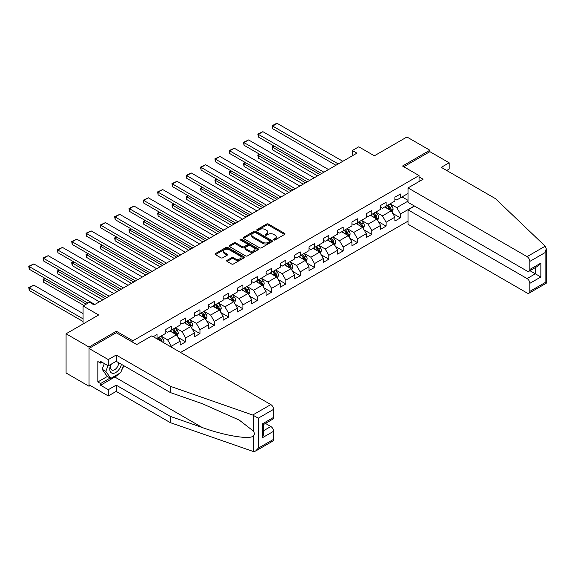 <?xml version="1.0" encoding="UTF-8"?>
<svg xmlns="http://www.w3.org/2000/svg" width="575" height="575" viewBox="0 0 575 575"><rect width="100%" height="100%" fill="white"/><g stroke="black" fill="none" stroke-linecap="round" stroke-linejoin="round"><path stroke-width="0.86" d="M273.793 239.962A0.891 0.517 0 0 0 275.058 239.962L284.625 234.435A1.272 0.733 0 0 0 284.999 233.917A1.272 0.733 0 0 0 284.625 233.4L268.41 224.034A1.272 0.733 0 0 0 266.613 224.034L257.039 229.562A0.891 0.517 0 0 0 256.781 229.921A0.891 0.517 0 0 0 257.039 230.287A0.891 0.517 0 0 0 258.297 230.287L259.541 229.576A4.075 2.35 0 0 1 265.305 229.576L266.656 230.352A4.075 2.35 0 0 1 267.849 232.02A4.075 2.35 0 0 1 266.656 233.68L265.42 234.399A0.891 0.517 0 0 0 265.154 234.758A0.891 0.517 0 0 0 265.42 235.125A0.891 0.517 0 0 0 266.678 235.125L267.914 234.413A4.075 2.35 0 0 1 273.678 234.413L275.037 235.189A4.075 2.35 0 0 1 276.23 236.857A4.075 2.35 0 0 1 275.037 238.517L273.793 239.236A0.891 0.517 0 0 0 273.535 239.595A0.891 0.517 0 0 0 273.793 239.962L273.793 239.236M227.06 260.338A1.272 0.733 0 0 0 226.687 260.856A1.272 0.733 0 0 0 227.06 261.381L231.61 264.004A1.272 0.733 0 0 0 233.414 264.004L244.044 257.866A1.272 0.733 0 0 0 244.418 257.348A1.272 0.733 0 0 0 244.044 256.824L227.829 247.466A1.272 0.733 0 0 0 226.025 247.466L215.395 253.604A1.272 0.733 0 0 0 215.021 254.121A1.272 0.733 0 0 0 215.395 254.646L220.893 257.816A1.272 0.733 0 0 0 222.69 257.816L227.24 255.185A1.272 0.733 0 0 0 227.614 254.667A1.272 0.733 0 0 0 227.24 254.15L224.516 252.576A3.407 1.969 0 0 1 223.517 251.182A3.407 1.969 0 0 1 225.623 249.363A3.407 1.969 0 0 1 229.339 249.794L240.012 255.954A3.407 1.969 0 0 1 241.011 257.348A3.407 1.969 0 0 1 238.905 259.167A3.407 1.969 0 0 1 235.189 258.736L233.414 257.708A1.272 0.733 0 0 0 231.61 257.708L227.06 260.338L227.06 261.381M446.682 170.48L449.154 169.05L449.154 162.797L429.884 151.671L429.884 150.24L406.935 136.994L374.354 155.803L358.757 146.798L352.331 150.506L356.917 153.151L94.07 304.908L89.477 302.263L83.052 305.972L83.052 323.984M116.373 332.781L116.373 331.243L89.017 347.034L66.075 333.787L98.656 314.978L83.052 305.972M116.373 331.243L132.89 340.781L419.053 175.569L419.053 181.556M429.884 150.24L402.536 166.031L419.053 175.569M259.627 247.832A1.272 0.733 0 0 0 261.431 247.832L272.061 241.694A1.272 0.733 0 0 0 272.435 241.169A1.272 0.733 0 0 0 272.061 240.652L255.846 231.287A1.272 0.733 0 0 0 254.042 231.287L243.412 237.425A1.272 0.733 0 0 0 243.038 237.949A1.272 0.733 0 0 0 243.412 238.467L259.627 247.832M240.659 240.156A0.891 0.517 0 0 1 241.565 240.278L241.565 239.222L258.053 248.738A1.272 0.733 0 0 1 258.427 249.263A1.272 0.733 0 0 1 258.053 249.78L247.423 255.918A1.272 0.733 0 0 1 245.618 255.918L229.403 246.553L229.403 245.518A1.272 0.733 0 0 0 229.03 246.035A1.272 0.733 0 0 0 229.403 246.553M229.403 245.518L233.953 242.887A1.272 0.733 0 0 1 235.757 242.887L242.334 246.682A1.272 0.733 0 0 0 244.131 246.682L247.149 244.943A1.272 0.733 0 0 0 247.523 244.425A1.272 0.733 0 0 0 247.149 243.901L240.307 239.947A0.891 0.517 0 0 1 240.041 239.588A0.891 0.517 0 0 1 240.594 239.107A0.891 0.517 0 0 1 241.565 239.222M89.017 347.034L89.017 386.249L66.075 372.995L66.075 333.787M132.89 342.319L132.89 340.781M180.572 352.468L408.042 221.138M408.042 193.48L400.423 197.872L400.423 194.005L394.917 197.189L394.917 201.056L386.105 206.145L386.105 202.271L380.6 205.455L380.6 209.322L371.788 214.41L371.788 210.536L366.282 213.72L366.282 217.587L357.47 222.676L357.47 218.802L351.965 221.986L351.965 225.853L343.153 230.942L343.153 227.075L337.647 230.252L337.647 234.118L328.835 239.207L328.835 235.34L323.33 238.517L323.33 242.384L314.518 247.473L314.518 243.606L309.012 246.783L309.012 250.65L300.2 255.738L300.2 251.872L294.695 255.048L294.695 258.915L285.883 264.004L285.883 260.137L280.377 263.314L280.377 267.181L271.565 272.27L271.565 268.403L266.06 271.58L266.06 275.447L257.248 280.535L257.248 276.668L251.742 279.845L251.742 283.712L242.93 288.801L242.93 284.934L237.425 288.111L237.425 291.978L228.613 297.067L228.613 293.2L223.107 296.377L223.107 300.243L214.295 305.332L214.295 301.465L208.79 304.642L208.79 308.516L199.978 313.598L199.978 309.731L194.472 312.908L194.472 316.782L185.66 321.863L185.66 317.997L180.155 321.173L180.155 325.048L171.343 330.129L171.343 326.262L165.837 329.446L165.837 333.313L157.025 338.395L157.025 334.528L153.266 336.698M414.323 205.958L400.423 213.986L400.423 217.853L394.917 221.03L394.917 217.163L386.105 222.252L386.105 226.119L380.6 229.296L380.6 225.429L371.788 230.518L371.788 234.384L366.282 237.561L366.282 233.694L357.47 238.783L357.47 242.65L351.965 245.827L351.965 241.96L343.153 247.049L343.153 250.916L337.647 254.092L337.647 250.226L328.835 255.314L328.835 259.181L323.33 262.358L323.33 258.491L314.518 263.58L314.518 267.447L309.012 270.624L309.012 266.757L300.2 271.846L300.2 275.713L294.695 278.897L294.695 275.022L285.883 280.111L285.883 283.978L280.377 287.162L280.377 283.288L271.565 288.377L271.565 292.244L266.06 295.428L266.06 291.554L257.248 296.643L257.248 300.509L251.742 303.693L251.742 299.827L242.93 304.908L242.93 308.775L237.425 311.959L237.425 308.092L228.613 313.174L228.613 317.041L223.107 320.225L223.107 316.358L214.295 321.439L214.295 325.313L208.79 328.49L208.79 324.623L199.978 329.705L199.978 333.579L194.472 336.756L194.472 332.889L185.66 337.971L185.66 341.845L180.155 345.022L180.155 341.155L171.343 346.243L171.343 347.142M157.025 338.395L156.616 338.639M169.877 330.977L176.482 334.794L167.677 339.882L161.065 336.066M165.837 331.193L167.677 332.249L171.343 330.129M167.677 339.882L171.343 346.243M176.482 334.794L180.155 341.155M184.194 322.712L190.799 326.528L181.995 331.617L175.382 327.8M180.155 322.927L181.995 323.984L185.66 321.863M181.995 331.617L185.66 337.971M190.799 326.528L194.472 332.889M198.512 314.446L205.117 318.262L196.305 323.351L189.7 319.535M194.472 314.662L196.305 315.718L199.978 313.598M196.305 323.351L199.978 329.705M205.117 318.262L208.79 324.623M212.829 306.18L219.434 309.997L210.623 315.086L204.017 311.269M208.79 306.396L210.623 307.452L214.295 305.332M210.623 315.086L214.295 321.439M219.434 309.997L223.107 316.358M227.147 297.915L233.752 301.731L224.94 306.82L218.335 303.003M223.107 298.13L224.94 299.187L228.613 297.067M224.94 306.82L228.613 313.174M233.752 301.731L237.425 308.092M241.464 289.649L248.069 293.466L239.257 298.554L232.652 294.738M237.425 289.865L239.257 290.921L242.93 288.801M239.257 298.554L242.93 304.908M248.069 293.466L251.742 299.827M255.782 281.383L262.387 285.2L253.575 290.289L246.97 286.472M251.742 281.592L253.575 282.656L257.248 280.535M253.575 290.289L257.248 296.643M262.387 285.2L266.06 291.554M270.099 273.118L276.704 276.934L267.893 282.016L261.287 278.207M266.06 273.326L267.893 274.39L271.565 272.27M267.893 282.016L271.565 288.377M276.704 276.934L280.377 283.288M284.417 264.852L291.022 268.669L282.21 273.75L275.605 269.941M280.377 265.061L282.21 266.124L285.883 264.004M282.21 273.75L285.883 280.111M291.022 268.669L294.695 275.022M298.734 256.587L305.339 260.403L296.527 265.485L289.922 261.675M294.695 256.795L296.527 257.859L300.2 255.738M296.527 265.485L300.2 271.846M305.339 260.403L309.012 266.757M313.052 248.321L319.657 252.138L310.845 257.219L304.24 253.41M309.012 248.529L310.845 249.593L314.518 247.473M310.845 257.219L314.518 263.58M319.657 252.138L323.33 258.491M327.369 240.055L333.974 243.872L325.162 248.953L318.557 245.137M323.33 240.264L325.162 241.327L328.835 239.207M325.162 248.953L328.835 255.314M333.974 243.872L337.647 250.226M341.687 231.79L348.292 235.599L339.48 240.688L332.875 236.871M337.647 231.998L339.48 233.062L343.153 230.942M339.48 240.688L343.153 247.049M348.292 235.599L351.965 241.96M356.004 223.524L362.609 227.333L353.798 232.422L347.192 228.606M351.965 223.732L353.798 224.796L357.47 222.676M353.798 232.422L357.47 238.783M362.609 227.333L366.282 233.694M370.322 215.258L376.927 219.068L368.115 224.157L361.51 220.34M366.282 215.467L368.115 216.523L371.788 214.41M368.115 224.157L371.788 230.518M376.927 219.068L380.6 225.429M384.639 206.986L391.244 210.802L382.433 215.891L375.827 212.074M380.6 207.201L382.433 208.258L386.105 206.145M382.433 215.891L386.105 222.252M391.244 210.802L394.917 217.163M408.042 201.106L396.75 207.625L390.145 203.809M402.076 196.923L408.042 200.366M394.917 198.936L396.75 199.992L400.423 197.872M396.75 207.625L400.423 213.986M89.017 386.249L90.261 385.53M352.331 150.506L352.331 155.803M392.761 213.426L400.423 217.853M378.443 221.691L386.105 226.119M364.126 229.957L371.788 234.384M349.808 238.222L357.47 242.65M335.491 246.488L343.153 250.916M321.173 254.761L328.835 259.181M306.856 263.027L314.518 267.447M292.538 271.292L300.2 275.713M278.221 279.558L285.883 283.978M263.903 287.823L271.565 292.244M249.586 296.089L257.248 300.509M235.268 304.355L242.93 308.775M220.951 312.62L228.613 317.041M206.633 320.886L214.295 325.313M192.316 329.152L199.978 333.579M177.998 337.417L185.66 341.845M274.153 240.091L275.037 239.581A4.075 2.35 0 0 0 276.23 237.913L276.23 236.857M267.849 232.02L267.849 233.076A4.075 2.35 0 0 1 266.656 234.744L265.772 235.254M284.611 234.449L268.41 225.091A1.272 0.733 0 0 0 266.613 225.091L257.392 230.417M272.047 241.701L255.846 232.35A1.272 0.733 0 0 0 254.042 232.35L243.433 238.474M269.812 241.536A0.891 0.517 0 0 0 270.07 241.169A0.891 0.517 0 0 0 269.812 240.81L255.573 232.588A0.891 0.517 0 0 0 254.315 232.588L253.007 233.342A4.075 2.35 0 0 0 251.814 235.01A4.075 2.35 0 0 0 253.007 236.67L262.739 242.291A4.075 2.35 0 0 0 268.503 242.291L269.812 241.536L269.812 242.592A0.891 0.517 0 0 0 270.07 242.233L270.07 241.169M251.814 235.01L251.814 236.066A4.075 2.35 0 0 0 253.007 237.734L253.007 236.67M269.812 242.592L268.503 243.347A4.075 2.35 0 0 1 262.739 243.347L253.007 237.734M229.425 246.567L233.953 243.951L233.953 242.887M247.523 244.425L247.523 245.482A1.272 0.733 0 0 1 247.149 245.999L244.131 247.746A1.272 0.733 0 0 1 242.334 247.746L235.757 243.951A1.272 0.733 0 0 0 233.953 243.951M241.565 240.278L258.038 249.787M249.155 250.628A3.407 1.969 0 0 0 252.871 251.052A3.407 1.969 0 0 0 254.977 249.234A3.407 1.969 0 0 0 253.978 247.839L250.211 245.669A1.272 0.733 0 0 0 248.414 245.669L245.396 247.415A1.272 0.733 0 0 0 245.022 247.933A1.272 0.733 0 0 0 245.396 248.45L249.155 250.628L249.155 251.685A3.407 1.969 0 0 0 252.871 252.109A3.407 1.969 0 0 0 254.977 250.29L254.977 249.234M245.022 247.933L245.022 248.989A1.272 0.733 0 0 0 245.396 249.514L245.396 248.45M249.155 251.685L245.396 249.514M241.011 257.348L241.011 258.405A3.407 1.969 0 0 1 238.905 260.223A3.407 1.969 0 0 1 235.189 259.799L233.414 258.772A1.272 0.733 0 0 0 231.61 258.772L227.082 261.388M223.517 251.182L223.517 252.245A3.407 1.969 0 0 0 224.516 253.632L224.516 252.576M227.24 254.15L227.24 255.185L224.516 253.632M244.03 257.88L227.829 248.522A1.272 0.733 0 0 0 226.025 248.522L215.417 254.653L215.395 253.604M391.97 212.06L393.063 209.307A3.443 1.984 -120 0 0 391.963 206.382L390.066 203.852M386.767 208.222L385.48 206.504M319.887 174.534L272.651 147.265L272.651 149.91L317.594 175.857M390.713 210.5L391.201 209.458A3.443 1.984 -120 0 0 390.217 207.388L388.326 204.858M387.464 205.354L389.562 208.164A1.754 1.013 60 0 1 389.886 208.696L391.201 209.458M387.227 205.498L389.117 208.021A3.443 1.984 60 0 1 390.102 210.091M274.39 146.258L272.651 147.265L272.147 146.97L273.887 145.964M272.651 149.91L272.147 146.97M338.244 163.94L272.651 126.069L272.651 128.714L335.951 165.262M342.829 161.287L277.236 123.417L272.651 126.069L272.147 125.774L275.353 123.92L277.236 123.417M272.651 128.714L272.147 125.774M110.925 364.327A8.438 4.873 120 0 0 112.743 373.319A8.438 4.873 120 0 0 121.44 364.32M111.37 364.068A5.779 3.335 120 0 0 111.751 370.005A5.779 3.335 120 0 0 112.599 370.271A5.779 3.335 120 0 0 118.723 362.753M123.474 365.492L120.685 372.679L110.774 378.4L107.101 376.28L102.149 369.236L104.348 363.565M110.774 378.4L105.822 371.357L108.021 365.686M102.149 369.236L105.822 371.357M545.193 246.179L546.25 248.745L545.107 252.583L529.827 261.409A3.896 2.25 -120 0 0 527.074 256.637L545.193 246.179L495.413 198.619L441.262 167.354L449.154 162.797M414.553 206.087L408.042 209.853L408.042 224.264L527.074 292.991A3.896 2.25 -120 0 0 529.022 293.178A3.896 2.25 -120 0 0 529.827 291.396L529.827 283.346A3.896 2.25 -120 0 0 527.074 278.573L535.332 273.808L540.845 276.985L529.827 283.346M408.042 209.853L527.074 278.573M419.053 176.892L423.092 179.22L408.042 187.91L408.042 202.328L527.074 271.048A3.896 2.25 -120 0 0 529.022 271.242A3.896 2.25 -120 0 0 529.827 269.459L529.827 261.409M408.042 187.91L527.074 256.637M429.884 151.671L403.772 166.743M529.956 270.703L535.332 273.808L535.332 267.598M529.827 269.459L540.845 263.106L538.085 266.009L529.022 271.242M529.827 291.396L545.107 282.577L545.689 282.907M118.86 373.736A14.605 8.431 -60 0 1 114.813 377.027L100.582 385.236L108.294 389.692L116.186 385.135L170.337 416.393L170.337 422.647L253.539 451.583L255.552 451.066L258.304 448.162L273.585 439.336A3.896 2.25 60 0 1 272.78 441.118L255.552 451.066M170.337 416.393L202.342 427.563C225.077 435.821 250.549 439.925 253.539 435.807C254.531 434.549 254.531 433.011 253.539 431.192L239.243 420.081L202.342 403.715L170.337 392.552L116.186 361.287L108.294 365.844L100.582 361.395L100.582 363.091L97.829 361.502L97.829 381.951L100.582 383.547L110.134 378.034M108.294 389.692L108.294 395.945L89.017 384.812L89.017 348.464L116.279 332.731L136.742 344.547L151.793 335.857L270.832 404.577A3.896 2.25 60 0 1 273.585 409.35L273.585 417.4A3.896 2.25 60 0 1 272.78 419.182L263.709 424.422L263.709 433.809L262.574 437.64L262.574 423.761C264.054 424.616 264.054 424.616 262.574 423.761L273.585 417.4M116.186 385.135L116.186 391.388L108.294 395.945M170.337 422.647L116.186 391.388M273.585 409.35L258.304 418.169L252.713 415.035L170.337 386.299L116.186 355.034L108.294 359.591L108.294 365.844M108.294 359.591L89.017 348.464M100.582 385.236L100.582 383.547M116.186 355.034L116.186 361.287M170.337 386.299L170.337 392.552M263.709 430.625L270.832 426.513A3.896 2.25 60 0 1 273.585 431.286L273.585 439.336M270.832 426.513L265.456 423.416M123.826 365.7A14.605 8.431 -60 0 1 121.756 369.912M102.055 362.243L100.582 363.091M97.829 381.951L107.374 376.445M377.653 220.326L378.745 217.573A3.443 1.984 -120 0 0 377.646 214.647L375.755 212.118M372.449 216.487L371.162 214.77M305.569 182.8L258.333 155.53L258.333 158.175L303.277 184.122M376.395 218.766L376.884 217.724A3.443 1.984 -120 0 0 375.899 215.654L374.009 213.124M373.146 213.62L375.245 216.43A1.754 1.013 60 0 1 375.568 216.962L376.884 217.724M372.909 213.763L374.799 216.286A3.443 1.984 60 0 1 375.784 218.356M260.072 154.524L258.333 155.53L257.83 155.236L259.569 154.229M258.333 158.175L257.83 155.236M363.335 228.591L364.428 225.838A3.443 1.984 -120 0 0 363.328 222.913L361.438 220.383M358.132 224.753L356.845 223.035M291.252 191.065L244.016 163.796L244.016 166.441L288.959 192.388M362.077 227.032L362.566 225.989A3.443 1.984 -120 0 0 361.582 223.919L359.691 221.389M358.829 221.885L360.928 224.696A1.754 1.013 60 0 1 361.251 225.228L362.566 225.989M358.592 222.029L360.482 224.559A3.443 1.984 60 0 1 361.467 226.622M245.755 162.79L244.016 163.796L243.513 163.501L245.252 162.495M244.016 166.441L243.513 163.501M323.926 172.205L258.333 134.334L258.333 136.979L321.633 173.528M328.512 169.553L262.919 131.682L258.333 134.334L257.83 134.04L262.919 131.682M258.333 136.979L257.83 134.04M309.609 180.471L244.016 142.6L244.016 145.245L307.316 181.793M314.194 177.819L248.601 139.948L244.016 142.6L243.513 142.305L248.601 139.948M244.016 145.245L243.513 142.305M349.018 236.857L350.11 234.111A3.443 1.984 -120 0 0 349.011 231.179L347.12 228.649M343.814 233.019L342.527 231.301M276.934 199.331L229.698 172.062L229.698 174.707L274.642 200.661M347.76 235.297L348.249 234.255A3.443 1.984 -120 0 0 347.271 232.185L345.374 229.655M344.511 230.158L346.61 232.961A1.754 1.013 60 0 1 346.933 233.493L348.249 234.255M344.274 230.295L346.164 232.825A3.443 1.984 60 0 1 347.149 234.888M231.445 171.055L229.698 172.062L229.195 171.767L230.934 170.761M229.698 174.707L229.195 171.767M334.7 245.123L335.793 242.377A3.443 1.984 -120 0 0 334.693 239.444L332.803 236.914M329.497 241.284L328.21 239.567M262.617 207.597L215.381 180.327L215.381 182.972L260.324 208.926M333.442 243.563L333.938 242.521A3.443 1.984 -120 0 0 332.954 240.451L331.056 237.921M330.194 238.424L332.293 241.227A1.754 1.013 60 0 1 332.616 241.759L333.938 242.521M329.957 238.56L331.847 241.09A3.443 1.984 60 0 1 332.832 243.153M217.127 179.321L215.381 180.327L214.877 180.032L216.617 179.026M215.381 182.972L214.877 180.032M320.383 253.388L321.475 250.643A3.443 1.984 -120 0 0 320.376 247.71L318.485 245.18M315.179 249.55L313.893 247.832M248.299 215.862L201.063 188.593L201.063 191.245L246.007 217.192M319.125 251.828L319.621 250.786A3.443 1.984 -120 0 0 318.636 248.716L316.739 246.186M315.876 246.689L317.982 249.493A1.754 1.013 60 0 1 318.298 250.024L319.621 250.786M315.639 246.826L317.529 249.356A3.443 1.984 60 0 1 318.514 251.426M202.81 187.587L201.063 188.593L200.56 188.298L202.299 187.292M201.063 191.245L200.56 188.298M295.291 188.737L229.698 150.866L229.698 153.518L292.998 190.059M299.877 186.084L234.284 148.213L229.698 150.866L229.195 150.571L234.284 148.213M229.698 153.518L229.195 150.571M280.974 197.002L215.381 159.131L215.381 161.783L278.681 198.325M285.559 194.35L219.966 156.479L215.381 159.131L214.877 158.837L219.966 156.479M215.381 161.783L214.877 158.837M266.656 205.268L201.063 167.397L201.063 170.049L264.363 206.59M271.242 202.616L205.649 164.745L201.063 167.397L200.56 167.102L205.649 164.745M201.063 170.049L200.56 167.102M306.065 261.654L307.158 258.908A3.443 1.984 -120 0 0 306.058 255.976L304.168 253.446M300.862 257.816L299.575 256.098M233.982 224.128L186.746 196.858L186.746 199.511L231.689 225.458M304.808 260.094L305.303 259.052A3.443 1.984 -120 0 0 304.319 256.982L302.421 254.452M301.559 254.955L303.665 257.758A1.754 1.013 60 0 1 303.981 258.29L305.303 259.052M301.322 255.092L303.212 257.622A3.443 1.984 60 0 1 304.197 259.692M188.492 195.852L186.746 196.858L186.243 196.564L187.982 195.557M186.746 199.511L186.243 196.564M252.339 213.533L186.746 175.662L186.746 178.315L250.046 214.856M256.924 210.881L191.331 173.01L186.746 175.662L186.243 175.375L191.331 173.01M186.746 178.315L186.243 175.375M291.748 269.919L292.84 267.174A3.443 1.984 -120 0 0 291.741 264.241L289.85 261.711M286.544 266.081L285.257 264.363M219.664 232.393L172.428 205.124L172.428 207.776L217.372 233.723M290.49 268.36L290.986 267.317A3.443 1.984 -120 0 0 290.001 265.248L288.104 262.725M287.241 263.221L289.347 266.024A1.754 1.013 60 0 1 289.663 266.556L290.986 267.317M287.004 263.357L288.894 265.887A3.443 1.984 60 0 1 289.879 267.957M174.175 204.118L172.428 205.124L171.925 204.829L173.664 203.823M172.428 207.776L171.925 204.829M238.021 221.799L172.428 183.928L172.428 186.58L235.728 223.122M242.607 219.147L177.014 181.283L172.428 183.928L171.925 183.641L177.014 181.283M172.428 186.58L171.925 183.641M277.43 278.185L278.523 275.439A3.443 1.984 -120 0 0 277.423 272.507L275.533 269.984M272.227 274.347L270.94 272.629M205.347 240.659L158.111 213.39L158.111 216.042L203.054 241.989M276.173 276.625L276.668 275.583A3.443 1.984 -120 0 0 275.684 273.513L273.786 270.99M272.924 271.486L275.03 274.289A1.754 1.013 60 0 1 275.346 274.821L276.668 275.583M272.687 271.623L274.577 274.153A3.443 1.984 60 0 1 275.562 276.223M159.857 212.383L158.111 213.39L157.607 213.102L159.347 212.089M158.111 216.042L157.607 213.102M223.704 230.065L158.111 192.194L158.111 194.846L221.411 231.387M228.289 227.412L162.696 189.549L158.111 192.194L157.607 191.906L162.696 189.549M158.111 194.846L157.607 191.906M263.113 286.458L264.205 283.705A3.443 1.984 -120 0 0 263.106 280.772L261.215 278.25M257.909 282.613L256.623 280.895M191.029 248.932L143.793 221.655L143.793 224.307L188.737 250.254M261.855 284.891L262.351 283.849A3.443 1.984 -120 0 0 261.366 281.779L259.469 279.256M258.606 279.752L260.712 282.555A1.754 1.013 60 0 1 261.028 283.087L262.351 283.849M258.369 279.888L260.259 282.418A3.443 1.984 60 0 1 261.244 284.488M145.54 220.649L143.793 221.655L143.29 221.368L145.029 220.354M143.793 224.307L143.29 221.368M209.386 238.33L143.793 200.459L143.793 203.112L207.093 239.653M213.979 235.678L148.379 197.814L143.793 200.459L143.29 200.172L148.379 197.814M143.793 203.112L143.29 200.172M248.795 294.723L249.888 291.971A3.443 1.984 -120 0 0 248.788 289.038L246.898 286.515M243.592 290.878L242.305 289.16M176.712 257.197L129.476 229.921L129.476 232.573L174.419 258.52M247.537 293.157L248.033 292.114A3.443 1.984 -120 0 0 247.049 290.052L245.151 287.522M244.289 288.018L246.395 290.821A1.754 1.013 60 0 1 246.711 291.353L248.033 292.114M244.052 288.154L245.942 290.684A3.443 1.984 60 0 1 246.927 292.754M131.222 228.915L129.476 229.921L128.972 229.633L130.712 228.627M129.476 232.573L128.972 229.633M195.069 246.596L129.476 208.725L129.476 211.377L192.776 247.918M199.662 243.951L134.068 206.08L129.476 208.725L128.972 208.438L134.068 206.08M129.476 211.377L128.972 208.438M234.478 302.989L235.57 300.236A3.443 1.984 -120 0 0 234.471 297.311L232.58 294.781M229.274 299.144L227.987 297.426M162.394 265.463L115.158 238.187L115.158 240.839L160.102 266.786M233.22 301.422L233.716 300.38A3.443 1.984 -120 0 0 232.731 298.317L230.834 295.787M229.971 296.283L232.077 299.086A1.754 1.013 60 0 1 232.393 299.618L233.716 300.38M229.734 296.42L231.624 298.95A3.443 1.984 60 0 1 232.609 301.02M116.905 237.18L115.158 238.187L114.655 237.899L116.394 236.893M115.158 240.839L114.655 237.899M180.751 254.862L115.158 216.991L115.158 219.643L178.458 256.191M185.344 252.217L119.751 214.346L115.158 216.991L114.655 216.703L119.751 214.346M115.158 219.643L114.655 216.703M220.16 311.255L221.253 308.502A3.443 1.984 -120 0 0 220.153 305.577L218.263 303.047M214.957 307.409L213.67 305.692M148.077 273.729L100.841 246.452L100.841 249.104L145.784 275.051M218.903 309.688L219.398 308.646A3.443 1.984 -120 0 0 218.414 306.583L216.516 304.053M215.654 304.549L217.76 307.352A1.754 1.013 60 0 1 218.076 307.884L219.398 308.646M215.417 304.685L217.314 307.215A3.443 1.984 60 0 1 218.292 309.285M102.587 245.446L100.841 246.452L100.337 246.165L102.084 245.158M100.841 249.104L100.337 246.165M166.434 263.127L100.841 225.256L100.841 227.908L164.141 264.457M171.027 260.482L105.433 222.611L100.841 225.256L100.337 224.969L105.433 222.611M100.841 227.908L100.337 224.969M205.843 319.52L206.935 316.768A3.443 1.984 -120 0 0 205.836 313.842L203.945 311.312M200.639 315.675L199.353 313.957M133.759 281.994L86.523 254.718L86.523 257.37L131.467 283.317M204.585 317.953L205.081 316.918A3.443 1.984 -120 0 0 204.096 314.848L202.199 312.318M201.336 312.814L203.442 315.618A1.754 1.013 60 0 1 203.758 316.149L205.081 316.918M201.099 312.951L202.997 315.481A3.443 1.984 60 0 1 203.981 317.551M88.27 253.712L86.523 254.718L86.02 254.43L87.767 253.424M86.523 257.37L86.02 254.43M152.116 271.393L86.523 233.522L86.523 236.174L149.823 272.723M156.709 268.748L91.116 230.877L86.523 233.522L86.02 233.234L91.116 230.877M86.523 236.174L86.02 233.234M191.525 327.786L192.618 325.033A3.443 1.984 -120 0 0 191.518 322.108L189.628 319.578M186.322 323.941L185.035 322.223M119.442 290.26L72.206 262.983L72.206 265.636L117.149 291.582M190.268 326.219L190.763 325.184A3.443 1.984 -120 0 0 189.779 323.114L187.881 320.584M187.019 321.08L189.125 323.883A1.754 1.013 60 0 1 189.441 324.415L190.763 325.184M186.782 321.217L188.679 323.747A3.443 1.984 60 0 1 189.664 325.817M73.952 261.977L72.206 262.983L71.703 262.696L73.449 261.69M72.206 265.636L71.703 262.696M137.799 279.658L72.206 241.795L72.206 244.44L135.506 280.988M142.392 277.013L76.798 239.143L72.206 241.795L71.703 241.5L76.798 239.143M72.206 244.44L71.703 241.5M177.208 336.052L178.3 333.299A3.443 1.984 -120 0 0 177.201 330.373L175.31 327.843M172.004 332.213L170.718 330.496M105.124 298.526L57.888 271.249L57.888 273.901L102.832 299.848M175.95 334.485L176.446 333.45A3.443 1.984 -120 0 0 175.461 331.38L173.564 328.85M172.701 329.346L174.807 332.149A1.754 1.013 60 0 1 175.123 332.688L176.446 333.45M172.464 329.482L174.362 332.012A3.443 1.984 60 0 1 175.346 334.082M59.635 270.243L57.888 271.249L57.385 270.962L59.132 269.955M57.888 273.901L57.385 270.962M123.481 287.924L57.888 250.06L57.888 252.705L121.188 289.254M128.074 285.279L62.481 247.408L57.888 250.06L57.385 249.766L62.481 247.408M57.888 252.705L57.385 249.766M163.602 342.671L163.983 341.564A3.443 1.984 -120 0 0 162.883 338.639L160.993 336.109M86.221 304.139L43.571 279.522L43.571 282.167L83.928 305.469M162.143 341.83L162.128 341.715A3.443 1.984 -120 0 0 161.144 339.645L159.246 337.115M158.384 337.611L160.49 340.422A1.754 1.013 60 0 1 160.806 340.953L162.128 341.715M158.147 337.755L160.044 340.278A3.443 1.984 60 0 1 160.403 340.824M45.317 278.508L43.571 279.522L43.068 279.227L44.814 278.221M43.571 282.167L43.068 279.227M109.164 296.19L43.571 258.326L43.571 260.971L106.871 297.519M113.757 293.545L48.163 255.674L43.571 258.326L43.068 258.031L48.163 255.674M43.571 260.971L43.068 258.031M83.052 318.845L29.253 287.787L33.846 285.135L83.052 313.548M29.253 290.433L28.75 287.493L29.253 287.787L29.253 290.433L83.052 321.497M28.75 287.493L33.846 285.135M94.846 304.463L29.253 266.592L29.253 269.237L87.968 303.133M99.439 301.81L33.846 263.939L29.253 266.592L28.75 266.297L33.846 263.939M29.253 269.237L28.75 266.297M275.037 239.581L275.037 238.517M265.42 235.125L265.42 234.399M266.656 234.744L266.656 233.68M257.039 230.287L257.039 229.562M266.613 225.091L266.613 224.034M268.41 225.091L268.41 224.034M284.625 234.435L284.625 233.4M243.412 238.467L243.412 237.425M254.042 232.35L254.042 231.287M255.846 232.35L255.846 231.287M272.061 241.694L272.061 240.652M262.739 243.347L262.739 242.291M268.503 243.347L268.503 242.291M235.757 243.951L235.757 242.887M242.334 247.746L242.334 246.682M244.131 247.746L244.131 246.682M247.149 245.999L247.149 244.943M258.053 249.78L258.053 248.738M231.61 258.772L231.61 257.708M233.414 258.772L233.414 257.708M235.189 259.799L235.189 258.736M226.025 248.522L226.025 247.466M227.829 248.522L227.829 247.466M244.044 257.866L244.044 256.824M390.907 210.608L393.041 209.379M390.217 207.388L391.963 206.382M387.773 208.797L389.117 208.021M545.107 282.577L545.107 252.583M540.845 263.106L540.845 276.985M253.539 451.583L253.539 435.807M253.539 431.192L253.539 415.416M258.304 418.169L258.304 448.162M273.585 431.286L262.574 437.64M252.713 415.035L270.832 404.577M114.813 377.027L202.342 427.563M376.589 218.874L378.724 217.645M375.899 215.654L377.646 214.647M373.455 217.07L374.799 216.286M362.272 227.139L364.406 225.91M361.582 223.919L363.328 222.913M359.138 225.335L360.482 224.559M347.954 235.405L350.089 234.176M347.271 232.185L349.011 231.179M344.82 233.601L346.164 232.825M333.637 243.671L335.771 242.442M332.954 240.451L334.693 239.444M330.503 241.867L331.847 241.09M319.319 251.936L321.454 250.707M318.636 248.716L320.376 247.71M316.185 250.132L317.529 249.356M305.002 260.202L307.136 258.973M304.319 256.982L306.058 255.976M301.868 258.398L303.212 257.622M290.684 268.467L292.819 267.238M290.001 265.248L291.741 264.241M287.55 266.663L288.894 265.887M276.367 276.733L278.501 275.504M275.684 273.513L277.423 272.507M273.233 274.929L274.577 274.153M262.049 285.006L264.184 283.77M261.366 281.779L263.106 280.772M258.915 283.195L260.259 282.418M247.732 293.272L249.866 292.035M247.049 290.052L248.788 289.038M244.598 291.46L245.942 290.684M233.414 301.537L235.549 300.301M232.731 298.317L234.471 297.311M230.28 299.726L231.624 298.95M219.097 309.803L221.231 308.567M218.414 306.583L220.153 305.577M215.963 307.992L217.314 307.215M204.779 318.068L206.914 316.832M204.096 314.848L205.836 313.842M201.645 316.257L202.997 315.481M190.462 326.334L192.596 325.098M189.779 323.114L191.518 322.108M187.328 324.523L188.679 323.747M176.144 334.6L178.279 333.363M175.461 331.38L177.201 330.373M173.01 332.788L174.362 332.012M162.883 342.254L163.961 341.636M161.144 339.645L162.883 338.639M546.25 248.745L546.25 283.238L529.022 293.178"/></g></svg>
